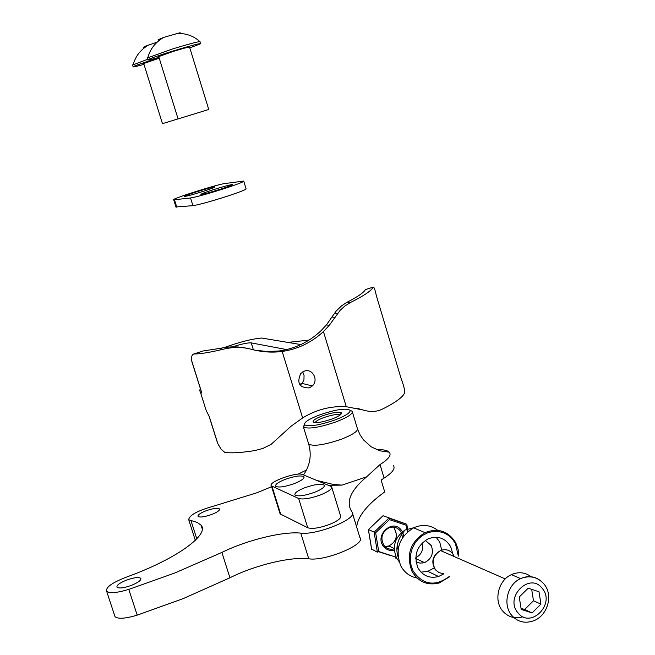 <?xml version="1.0" encoding="UTF-8"?>
<svg xmlns="http://www.w3.org/2000/svg" width="655" height="655" viewBox="0 0 655 655"><rect width="100%" height="100%" fill="white"/><g stroke="black" fill="none" stroke-linecap="round" stroke-linejoin="round"><path stroke-width="0.98" d="M206.284 410.808L209.019 416.007M201.2 391.207L201.855 393.09L201.126 392.754L200.34 392.198L201.355 391.723L200.34 392.198L199.669 390.364L200.389 388.652M209.15 416.195L217.804 443.632L221.12 449.264L224.755 452.351C230.814 453.358 240.721 452.785 254.468 450.64L262.835 448.47L271.186 444.295L291.008 426.274L302.643 417.939C316.39 409.547 330.931 405.805 346.282 406.722L362.87 409.94C370.173 412.2 376.715 411.905 382.487 409.056C395.71 402.473 403.128 396.979 404.741 392.582C404.806 389.848 403.57 385.066 401.024 378.238L376.289 295.446C375.078 289.682 374.062 286.915 373.235 287.144C371.36 290.755 363.754 295.88 350.417 302.504L344.669 306.147L340.051 310.445L329.285 325.322L323.439 331.561C311.616 342.5 297.861 349.131 282.174 351.465C271.833 352.799 261.329 352.022 250.669 349.115C242.334 346.929 233.442 346.913 223.994 349.058L222.79 349.344C209.256 352.554 199.578 354.101 193.757 353.995C191.849 354.756 191.17 357.049 191.719 360.889L192.111 362.444M299.974 385.001L302.487 382.872L303.953 379.671L304.051 375.471L302.725 371.901M304.157 371.213C312.271 367.807 319.01 379.933 312.361 385.934L309.275 387.907C299.392 387.899 296.543 383.101 300.735 373.53L304.157 371.213M246.337 348.157C237.904 346.38 229.283 346.43 220.473 348.304L203.099 350.974L193.757 353.995M217.804 443.632L217.157 441.83M201.879 393.098L191.719 360.889M309.004 340.109L288.265 342.36M362.87 409.94L357.401 408.376M255.073 350.188L267.371 351.547L279.505 350.941C295.118 348.624 308.816 342.025 320.582 331.152L326.395 324.937L331.905 317.053L334.861 317.405M350.417 302.504L347.117 302.209L341.566 305.82L336.162 311.092L331.905 317.053M347.117 302.209C357.638 296.821 363.746 292.605 365.441 289.567L373.235 287.144M300.874 344.571L261.64 338.037C251.831 338.905 239.206 342.139 223.756 347.723M299.188 383.658L301.243 384.166M232.566 346.872C241.523 343.965 247.754 342.639 251.258 342.892L286.677 349.582M322.244 415.917C331.962 412.584 338.316 411.545 341.32 412.789C342.066 414.189 339.077 416.22 332.339 418.881C322.219 422.328 315.808 423.343 313.106 421.926C312.689 420.461 315.735 418.455 322.244 415.917M340.158 415.008L340.15 415C337.513 413.886 331.905 414.803 323.341 417.743C318.404 419.65 315.694 421.271 315.211 422.606M319.247 415.041C308.382 419.29 303.527 422.573 304.681 424.89C309.447 426.896 319.714 425.201 335.475 419.798C345.897 415.696 350.744 412.503 350.024 410.202C345.611 407.934 335.352 409.547 319.247 415.041M350.368 410.374L352.218 411.332C353.012 413.813 347.805 417.26 336.613 421.673C319.656 427.478 308.628 429.295 303.519 427.117L304.354 424.26M211.852 514.429C217.444 512.144 219.982 510.302 219.482 508.919C217.444 507.731 212.867 508.395 205.736 510.892C200.143 513.168 197.589 515.01 198.072 516.427C200.094 517.614 204.688 516.942 211.852 514.429M131.737 585.242C138.434 582.418 141.455 580.101 140.784 578.291C138.573 576.891 133.685 577.546 126.12 580.264C119.415 583.073 116.377 585.398 117.024 587.24C119.218 588.64 124.122 587.977 131.737 585.242M285.072 479.419C294.717 476.054 300.981 475.153 303.871 476.725C304.575 478.428 301.464 480.696 294.545 483.513C284.827 486.902 278.539 487.811 275.673 486.239C274.994 484.503 278.129 482.227 285.072 479.419M304.55 487.844C314.58 484.332 321.138 483.439 324.217 485.15C324.995 486.96 321.834 489.326 314.727 492.249C304.616 495.794 298.041 496.703 294.987 494.983C294.234 493.133 297.427 490.759 304.55 487.844M320.704 494.836C328.859 491.471 332.486 488.745 331.569 486.64L302.626 474.539C296.936 471.6 267.445 482.227 271.342 485.846L298.655 498.488C303.15 499.716 310.503 498.496 320.704 494.836M279.8 512.922L280.676 514.175L307.735 527.758C312.279 529.166 319.632 528.028 329.801 524.336C337.923 520.922 341.492 518.08 340.534 515.821L331.823 487.451M271.612 486.698L257.03 492.748L214.316 505.93C197.605 510.638 189.074 515.248 188.73 519.759L195.313 540.342M188.73 519.759L197.212 522.444L201.028 525.171C209.428 533.907 180.109 556.48 134.169 574.206L125.719 577.391C111.931 582.819 105.578 587.429 106.642 591.219C109.598 593.545 116.983 592.939 128.789 589.402L174.779 573.002L221.881 552.419L229.946 577.775C254.787 565.216 290.845 556.455 308.767 558.805C325.199 561.523 366.726 544.043 359.857 537.46L352.521 513.504M229.946 577.775L183.056 598.662L137.206 615.143C125.424 618.672 118.023 619.188 115.01 616.683L114.6 615.438M376.445 449.608C383.044 449.445 387.31 450.296 389.226 452.155L389.52 452.499C391.428 455.364 388.259 459.392 380.006 464.575L366.612 476.848L341.967 485.126L328.777 485.265M356.68 527.095C357.728 516.402 367.078 504.677 384.706 491.921L381.136 480.123L384.092 478.06C392.304 472.804 395.44 468.677 393.499 465.697M366.612 476.848C350.392 490.579 345.512 502.262 351.964 511.899L352.071 512.038C358.809 518.17 317.135 535.43 300.784 533.121L300.784 533.121C282.952 531.189 246.861 540.088 221.881 552.419M341.967 485.126L332.977 484.381L317.348 480.574M297.959 474.187L306.532 469.979M380.006 464.575L384.092 478.06M204.041 191.104C211.639 188.615 215.282 187.207 214.987 186.88C212.49 187.109 206.022 188.877 195.583 192.169C187.969 194.658 184.292 196.074 184.546 196.426C187.019 196.197 193.52 194.429 204.041 191.104M221.3 188.918C229.103 186.356 232.828 184.898 232.484 184.554C229.823 184.792 223.052 186.634 212.187 190.073C204.368 192.636 200.61 194.093 200.913 194.453C203.541 194.224 210.337 192.382 221.3 188.918M224.624 188.493C237.961 184.112 244.323 181.631 243.717 181.058L224.821 183.547C217.124 184.374 169.268 199.611 173.731 199.832L190.531 197.966C196.656 196.926 208.02 193.765 224.624 188.493M175.958 206.972L192.922 205.662C199.071 204.696 210.435 201.576 227.023 196.287C240.352 191.882 246.698 189.352 246.059 188.714L243.791 181.312M200.029 41.658L199.947 41.625C197.147 41.805 187.813 44.311 171.929 49.15L147.146 58.049M180.805 33.528L180.624 32.947L177.505 33.52M158.977 57.37C150.986 59.564 147.219 60.375 147.694 59.802C149.962 58.5 158.248 55.618 172.543 51.147C190.605 45.662 199.947 43.205 200.553 43.779L189.803 47.897M158.698 56.477L178.086 118.915L208.757 109.483L189.565 47.127C189.189 46.792 183.736 48.224 173.215 51.426L158.739 56.6M158.453 40.987L158.076 39.758L163.832 37.351L179.83 32.799M144.436 46.579L157.134 42.149M147.555 59.343L132.572 65.033M143.748 63.641L162.465 123.656L178.07 118.874M143.715 63.535L159.239 58.221M143.969 64.362C136.297 66.474 132.678 67.268 133.104 66.736C135.585 65.385 144.247 62.405 159.116 57.812M143.74 48.29L143.412 47.242M531.172 576.76C525.179 572.257 518.58 571.553 511.391 574.64C498.357 580.24 493.436 600.381 502.557 610.886C508.092 617.157 514.895 619.122 522.968 616.781M539.008 591.768L528.184 588.182L519.251 597L521.192 609.396L532.04 612.933L540.924 604.123L539.008 591.768M521.02 608.298L524.663 609.486L533.473 600.766L531.696 589.344M533.473 600.766L540.924 604.123M524.663 609.486L532.04 612.933M407.344 532.016L406.247 525.269L406.78 524.254L383.052 515.747L406.739 524.237M371.631 549.103L377.386 552.19L378.721 551.51L395.563 557.037L395.923 556.693M368.454 529.576L375.651 532.752L378.721 551.51M395.579 557.847L395.563 557.037M406.247 525.269L389.471 519.628L388.849 518.203L374.111 532.188L377.386 552.19M389.234 554.965L378.541 551.674L389.447 555.243M371.622 549.365L368.372 529.576M371.68 549.422L368.429 529.6L382.823 515.968M458.303 555.956L455.421 543.527L452.359 538.983L448.397 535.348L443.722 532.802L438.572 531.483L433.201 531.451L427.879 532.72L422.876 535.225L418.439 538.844L414.803 543.404L412.151 548.661L410.611 554.359L410.276 560.205L411.152 565.904L413.207 571.16C423.13 585.087 435.207 586.831 449.412 576.408M449.87 576.621L439.12 583.015C427.412 585.758 418.398 581.918 412.06 571.487C405.846 555.063 410.153 542.111 424.98 532.63C438.121 527.602 448.388 531.017 455.79 542.864L458.099 549.25L458.77 556.16M413.714 527.758L405.003 530.026C394.859 537.157 392.026 546.442 396.504 557.896L399.018 561.515M417.055 578.029C409.932 576.637 404.528 572.634 400.86 566.01C394.736 549.856 398.977 537.125 413.583 527.824C422.328 524.016 430.384 524.843 437.753 530.321M436.14 537.223L439.726 541.988L441.937 551.174M434.093 567.934L427.821 571.365L421.001 572.142M443.893 573.813L438.58 576.498C429.705 578.75 422.86 575.917 418.037 568C413.387 555.555 416.711 545.844 428.026 538.86C437.696 535.348 445.244 537.943 450.656 546.647L452.752 553.541M425.242 540.416L431.252 545.468C433.978 553.172 431.735 558.895 424.514 562.62L420.117 563.144L415.999 561.72M422.246 542.88C423.752 549.504 421.599 554.474 415.769 557.79M422.729 563.071L423.711 562.244M430.785 545.263L430.744 544.592M282.174 351.465L302.643 417.939M323.439 331.561L346.282 406.722M219.188 348.566L222.79 349.344M251.258 342.892L253.403 349.811M308.415 443.206L308.702 444.123C313.639 446.62 324.708 444.917 341.902 439.014C353.266 434.47 358.408 430.9 357.327 428.321L352.406 412.101M300.776 533.121L308.767 558.805M191.023 520.758L196.803 538.836M128.789 589.402L137.206 615.143M298.655 498.488L307.735 527.758M271.981 486.305L280.676 514.175M190.531 197.966L192.922 205.662M174.476 199.808L176.801 207.217M542.315 588.493C530.001 571.618 504.186 596.992 517.859 612.695C530.353 629.447 555.825 604.074 542.315 588.493M511.391 574.64L520.586 578.586C529.846 575.074 537.673 576.916 544.051 584.104C553.893 595.542 547.138 617.166 532.261 621.218C524.115 623.593 517.237 621.611 511.645 615.274C502.434 604.655 507.412 584.26 520.586 578.586C527.48 575.573 533.89 576.097 539.826 580.15M454.349 556.619L452.564 553.459C449.273 549.791 445.261 548.825 440.553 550.568C432.799 555.555 431.137 561.998 435.559 569.899L439.12 572.699L443.517 573.641M384.239 545.861C386.974 548.841 390.315 549.832 394.261 548.841C390.29 549.864 386.941 548.849 384.207 545.795C380.08 538.451 381.611 532.482 388.792 527.881C393.197 526.284 396.946 527.193 400.033 530.607L401.319 532.646M397.086 547.531L398.789 546.155M402.407 537.861L401.785 533.76M394.326 550.257C390.118 551.092 386.597 549.913 383.764 546.696C373.948 535.634 392.361 518.162 401.245 530.034L402.391 531.745M402.751 532.45L403.75 535.929M398.281 548.472L397.012 549.25M384.37 547.383L389.758 546.401M394.146 528.045C398.305 535.692 396.545 541.669 388.849 545.975L384.804 546.466M389.471 519.628L375.651 532.752M208.896 415.704L217.542 443.026M302.045 383.404L312.361 385.934M206.333 410.963L200.438 392.279M326.395 324.937L329.285 325.322M334.492 313.188L337.489 313.516M201.126 392.754L201.593 392.46L191.825 361.519M340.15 415L341.32 412.789M304.681 424.89L303.519 427.117M219.621 509.369L219.482 508.919M140.989 578.914L140.784 578.291M303.871 476.725L304.059 477.348M324.217 485.15L324.43 485.838M303.552 474.916C310.077 465.369 311.788 455.102 308.702 444.123L303.437 427.027M389.226 452.155L379.712 450.787L371.172 446.8L363.476 439.873L360.062 434.805L357.605 429.189M201.028 525.171L202.28 529.093M106.642 591.219L115.01 616.683M271.342 485.846L280.037 513.676M350.024 410.202L352.218 411.332M314.179 422.475L313.106 421.926M173.731 199.832L176.039 207.226M147.694 59.802L147.088 57.837M200.495 43.582L199.955 41.822M199.947 41.625C193.241 35.616 185.299 32.938 176.13 33.61M163.832 37.351C155.767 41.895 150.445 48.585 147.858 57.403M149.201 44.736C141.087 49.092 135.757 55.667 133.211 64.46M133.104 66.736L132.515 64.853M435.239 569.654C430.785 561.736 432.554 555.375 440.553 550.568L505.267 578.938M394.261 548.497L388.849 545.975C396.488 541.652 398.224 535.659 394.081 527.995M396.209 557.307L395.383 558.093M406.829 524.418L407.967 531.467M388.906 518.244L406.78 524.254M383.019 515.739L368.405 529.592M424.98 532.63L413.583 527.824M438.58 576.498L427.821 571.365M424.514 562.62L415.753 558.535M398.027 556.766C395.243 547.785 397.569 538.877 405.003 530.026"/></g></svg>
